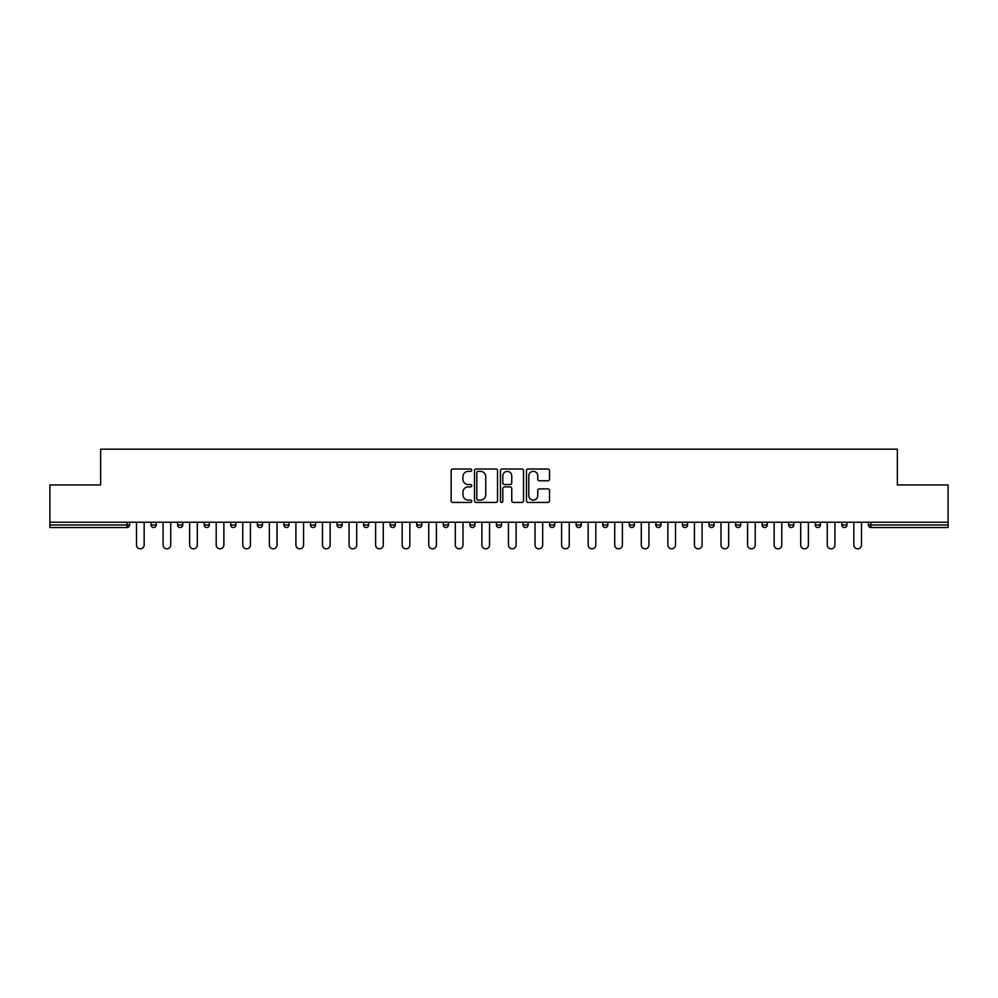 <?xml version="1.0" encoding="UTF-8"?>
<svg xmlns="http://www.w3.org/2000/svg" width="998" height="998" viewBox="0 0 998 998"><rect width="100%" height="100%" fill="white"/><g stroke="black" fill="none" stroke-linecap="round" stroke-linejoin="round"><path stroke-width="1.5" d="M471.755 470.17A1.173 1.173 0 0 0 470.582 468.998L452.818 468.998A1.672 1.672 0 0 0 451.146 470.669L451.146 500.759A1.672 1.672 0 0 0 452.818 502.431L470.582 502.431A1.173 1.173 0 0 0 471.755 501.258A1.173 1.173 0 0 0 470.582 500.098L468.287 500.098A5.352 5.352 0 0 1 462.935 494.746L462.935 492.239A5.352 5.352 0 0 1 468.287 486.887L470.582 486.887A1.173 1.173 0 0 0 471.755 485.714A1.173 1.173 0 0 0 470.582 484.541L468.287 484.541A5.352 5.352 0 0 1 462.935 479.202L462.935 476.695A5.352 5.352 0 0 1 468.287 471.343L470.582 471.343A1.173 1.173 0 0 0 471.755 470.17M547.852 480.786A1.672 1.672 0 0 0 549.524 479.115L549.524 470.669A1.672 1.672 0 0 0 547.852 468.998L528.129 468.998A1.672 1.672 0 0 0 526.457 470.669L526.457 500.759A1.672 1.672 0 0 0 528.129 502.431L547.852 502.431A1.672 1.672 0 0 0 549.524 500.759L549.524 490.567A1.672 1.672 0 0 0 547.852 488.895L539.419 488.895A1.672 1.672 0 0 0 537.747 490.567L537.747 495.619A4.466 4.466 0 0 1 533.269 500.098A4.466 4.466 0 0 1 528.803 495.619L528.803 475.809A4.466 4.466 0 0 1 533.269 471.343A4.466 4.466 0 0 1 537.747 475.809L537.747 479.115A1.672 1.672 0 0 0 539.419 480.786L547.852 480.786M49.9 522.241L49.9 484.953L100.648 484.953L100.648 449.187L897.352 449.187L897.352 484.953L948.1 484.953L948.1 522.241L49.9 522.241L49.9 524.973L127.045 524.973L127.045 522.241M497.54 470.669A1.672 1.672 0 0 0 495.869 468.998L476.146 468.998A1.672 1.672 0 0 0 474.474 470.669L474.474 500.759A1.672 1.672 0 0 0 476.146 502.431L495.869 502.431A1.672 1.672 0 0 0 497.54 500.759L497.54 470.669M502.131 468.998L521.854 468.998A1.672 1.672 0 0 1 523.526 470.669L523.526 500.759A1.672 1.672 0 0 1 521.854 502.431L513.421 502.431A1.672 1.672 0 0 1 511.749 500.759L511.749 488.558A1.672 1.672 0 0 0 510.078 486.887L504.477 486.887A1.672 1.672 0 0 0 502.805 488.558L502.805 501.258A1.173 1.173 0 0 1 501.632 502.431A1.173 1.173 0 0 1 500.46 501.258L500.46 470.669A1.672 1.672 0 0 1 502.131 468.998M129.603 522.241L129.603 524.973A2.557 2.557 0 0 1 127.045 527.53L49.9 527.53L49.9 524.973M948.1 522.241L948.1 527.53L870.955 527.53A2.557 2.557 0 0 1 868.397 524.973L868.397 522.241M151.06 522.241L151.06 524.973L151.06 522.241M127.045 527.53A2.557 2.557 0 0 0 129.603 524.973A2.557 2.557 0 0 1 127.045 527.53L127.045 524.973L129.603 524.973M153.617 527.53A2.557 2.557 0 0 1 151.06 524.973A2.557 2.557 0 0 0 153.617 527.53A2.557 2.557 0 0 0 156.175 524.973L156.175 522.241L156.175 524.973A2.557 2.557 0 0 1 153.617 527.53A2.557 2.557 0 0 1 151.06 524.973L156.175 524.973A2.557 2.557 0 0 1 153.617 527.53M177.632 522.241L177.632 524.973L177.632 522.241M182.734 522.241L182.734 524.973A2.557 2.557 0 0 1 180.189 527.53A2.557 2.557 0 0 1 177.632 524.973A2.557 2.557 0 0 0 180.189 527.53A2.557 2.557 0 0 0 182.734 524.973A2.557 2.557 0 0 1 180.189 527.53A2.557 2.557 0 0 1 177.632 524.973L182.734 524.973M204.203 522.241L204.203 524.973L204.203 522.241M209.306 522.241L209.306 524.973L209.306 522.241M230.763 524.973A2.557 2.557 0 0 0 233.32 527.53A2.557 2.557 0 0 0 235.877 524.973A2.557 2.557 0 0 1 233.32 527.53A2.557 2.557 0 0 0 235.877 524.973L235.877 522.241L235.877 524.973L230.763 524.973A2.557 2.557 0 0 0 233.32 527.53A2.557 2.557 0 0 1 230.763 524.973L230.763 522.241M257.334 524.973A2.557 2.557 0 0 0 259.892 527.53A2.557 2.557 0 0 0 262.449 524.973L262.449 522.241L262.449 524.973L257.334 524.973A2.557 2.557 0 0 0 259.892 527.53A2.557 2.557 0 0 1 257.334 524.973L257.334 522.241M289.008 522.241L289.008 524.973A2.557 2.557 0 0 1 286.451 527.53A2.557 2.557 0 0 1 283.906 524.973L283.906 522.241M313.023 527.53A2.557 2.557 0 0 0 315.58 524.973L315.58 522.241L315.58 524.973A2.557 2.557 0 0 1 313.023 527.53A2.557 2.557 0 0 1 310.465 524.973L310.465 522.241M337.037 522.241L337.037 524.973L337.037 522.241M342.152 522.241L342.152 524.973A2.557 2.557 0 0 1 339.594 527.53A2.557 2.557 0 0 1 337.037 524.973L342.152 524.973A2.557 2.557 0 0 1 339.594 527.53M368.711 522.241L368.711 524.973A2.557 2.557 0 0 1 366.166 527.53A2.557 2.557 0 0 1 363.609 524.973L363.609 522.241M392.725 527.53A2.557 2.557 0 0 0 395.283 524.973L395.283 522.241L395.283 524.973A2.557 2.557 0 0 1 392.725 527.53A2.557 2.557 0 0 1 390.168 524.973L390.168 522.241M421.855 522.241L421.855 524.973A2.557 2.557 0 0 1 419.297 527.53A2.557 2.557 0 0 1 416.74 524.973L416.74 522.241M443.312 522.241L443.312 524.973L443.312 522.241M448.414 522.241L448.414 524.973A2.557 2.557 0 0 1 445.869 527.53A2.557 2.557 0 0 1 443.312 524.973L448.414 524.973A2.557 2.557 0 0 1 445.869 527.53M474.986 522.241L474.986 524.973L469.883 524.973A2.557 2.557 0 0 0 472.428 527.53A2.557 2.557 0 0 1 469.883 524.973L469.883 522.241M499 527.53A2.557 2.557 0 0 0 501.557 524.973L501.557 522.241L501.557 524.973A2.557 2.557 0 0 1 499 527.53A2.557 2.557 0 0 1 496.443 524.973L496.443 522.241M528.117 522.241L528.117 524.973A2.557 2.557 0 0 1 525.572 527.53A2.557 2.557 0 0 1 523.014 524.973L523.014 522.241M549.586 522.241L549.586 524.973L549.586 522.241M554.688 522.241L554.688 524.973A2.557 2.557 0 0 1 552.131 527.53A2.557 2.557 0 0 1 549.586 524.973L554.688 524.973A2.557 2.557 0 0 1 552.131 527.53M581.26 522.241L581.26 524.973A2.557 2.557 0 0 1 578.703 527.53A2.557 2.557 0 0 1 576.145 524.973L576.145 522.241M602.717 524.973L607.832 524.973A2.557 2.557 0 0 1 605.275 527.53A2.557 2.557 0 0 0 607.832 524.973L607.832 522.241L607.832 524.973A2.557 2.557 0 0 1 605.275 527.53A2.557 2.557 0 0 1 602.717 524.973L602.717 522.241M634.391 522.241L634.391 524.973A2.557 2.557 0 0 1 631.834 527.53A2.557 2.557 0 0 1 629.289 524.973L629.289 522.241M655.848 522.241L655.848 524.973L655.848 522.241M660.963 522.241L660.963 524.973L660.963 522.241M682.42 522.241L682.42 524.973L682.42 522.241M687.535 522.241L687.535 524.973A2.557 2.557 0 0 1 684.977 527.53A2.557 2.557 0 0 1 682.42 524.973L687.535 524.973A2.557 2.557 0 0 1 684.977 527.53M708.992 522.241L708.992 524.973L708.992 522.241M714.094 522.241L714.094 524.973L714.094 522.241M735.551 522.241L735.551 524.973L735.551 522.241M740.666 522.241L740.666 524.973A2.557 2.557 0 0 1 738.108 527.53A2.557 2.557 0 0 1 735.551 524.973A2.557 2.557 0 0 0 738.108 527.53A2.557 2.557 0 0 0 740.666 524.973A2.557 2.557 0 0 1 738.108 527.53A2.557 2.557 0 0 1 735.551 524.973L740.666 524.973M767.237 522.241L767.237 524.973A2.557 2.557 0 0 1 764.68 527.53A2.557 2.557 0 0 1 762.123 524.973L762.123 522.241M793.797 522.241L793.797 524.973L788.694 524.973A2.557 2.557 0 0 0 791.252 527.53A2.557 2.557 0 0 1 788.694 524.973L788.694 522.241M820.368 522.241L820.368 524.973A2.557 2.557 0 0 1 817.811 527.53A2.557 2.557 0 0 1 815.266 524.973L815.266 522.241M841.825 522.241L841.825 524.973L841.825 522.241M846.94 522.241L846.94 524.973A2.557 2.557 0 0 1 844.383 527.53A2.557 2.557 0 0 1 841.825 524.973A2.557 2.557 0 0 0 844.383 527.53A2.557 2.557 0 0 1 841.825 524.973L846.94 524.973A2.557 2.557 0 0 1 844.383 527.53M206.748 527.53A2.557 2.557 0 0 1 204.203 524.973A2.557 2.557 0 0 0 206.748 527.53A2.557 2.557 0 0 0 209.306 524.973A2.557 2.557 0 0 1 206.748 527.53A2.557 2.557 0 0 1 204.203 524.973L209.306 524.973A2.557 2.557 0 0 1 206.748 527.53M472.428 527.53A2.557 2.557 0 0 0 474.986 524.973A2.557 2.557 0 0 1 472.428 527.53A2.557 2.557 0 0 1 469.883 524.973M658.406 527.53A2.557 2.557 0 0 1 655.848 524.973L660.963 524.973A2.557 2.557 0 0 1 658.406 527.53A2.557 2.557 0 0 0 660.963 524.973A2.557 2.557 0 0 1 658.406 527.53M711.549 527.53A2.557 2.557 0 0 1 708.992 524.973A2.557 2.557 0 0 0 711.549 527.53A2.557 2.557 0 0 0 714.094 524.973A2.557 2.557 0 0 1 711.549 527.53A2.557 2.557 0 0 1 708.992 524.973L714.094 524.973M791.252 527.53A2.557 2.557 0 0 0 793.797 524.973A2.557 2.557 0 0 1 791.252 527.53A2.557 2.557 0 0 1 788.694 524.973M477.98 471.343A1.173 1.173 0 0 0 476.807 472.516L476.807 498.925A1.173 1.173 0 0 0 477.98 500.098L480.4 500.098A5.352 5.352 0 0 0 485.752 494.746L485.752 476.695A5.352 5.352 0 0 0 480.4 471.343L477.98 471.343M511.749 475.896A4.466 4.466 0 0 0 507.271 471.418A4.466 4.466 0 0 0 502.805 475.896L502.805 482.87A1.672 1.672 0 0 0 504.477 484.541L510.078 484.541A1.672 1.672 0 0 0 511.749 482.87L511.749 475.896M136.501 544.983L136.501 522.241L136.501 544.983A3.83 3.83 0 0 0 140.331 548.813A3.83 3.83 0 0 0 144.161 544.983L144.161 522.241M163.073 544.983L163.073 522.241L163.073 544.983A3.83 3.83 0 0 0 166.903 548.813A3.83 3.83 0 0 0 170.733 544.983L170.733 522.241M189.632 544.983L189.632 522.241L189.632 544.983A3.83 3.83 0 0 0 193.475 548.813A3.83 3.83 0 0 0 197.305 544.983L197.305 522.241M216.204 544.983L216.204 522.241L216.204 544.983A3.83 3.83 0 0 0 220.034 548.813A3.83 3.83 0 0 0 223.864 544.983L223.864 522.241M242.776 544.983L242.776 522.241L242.776 544.983A3.83 3.83 0 0 0 246.606 548.813A3.83 3.83 0 0 0 250.436 544.983L250.436 522.241M269.335 544.983L269.335 522.241L269.335 544.983A3.83 3.83 0 0 0 273.178 548.813A3.83 3.83 0 0 0 277.007 544.983L277.007 522.241M295.907 544.983L295.907 522.241L295.907 544.983A3.83 3.83 0 0 0 299.737 548.813A3.83 3.83 0 0 0 303.567 544.983L303.567 522.241M322.479 544.983L322.479 522.241L322.479 544.983A3.83 3.83 0 0 0 326.309 548.813A3.83 3.83 0 0 0 330.138 544.983L330.138 522.241M349.051 544.983L349.051 522.241L349.051 544.983A3.83 3.83 0 0 0 352.88 548.813A3.83 3.83 0 0 0 356.71 544.983L356.71 522.241M375.61 544.983L375.61 522.241L375.61 544.983A3.83 3.83 0 0 0 379.44 548.813A3.83 3.83 0 0 0 383.282 544.983L383.282 522.241M402.182 544.983L402.182 522.241L402.182 544.983A3.83 3.83 0 0 0 406.011 548.813A3.83 3.83 0 0 0 409.841 544.983L409.841 522.241M428.753 544.983L428.753 522.241L428.753 544.983A3.83 3.83 0 0 0 432.583 548.813A3.83 3.83 0 0 0 436.413 544.983L436.413 522.241M455.313 544.983L455.313 522.241L455.313 544.983A3.83 3.83 0 0 0 459.142 548.813A3.83 3.83 0 0 0 462.985 544.983L462.985 522.241M481.884 544.983L481.884 522.241L481.884 544.983A3.83 3.83 0 0 0 485.714 548.813A3.83 3.83 0 0 0 489.544 544.983L489.544 522.241M508.456 544.983L508.456 522.241L508.456 544.983A3.83 3.83 0 0 0 512.286 548.813A3.83 3.83 0 0 0 516.116 544.983L516.116 522.241M535.015 544.983L535.015 522.241L535.015 544.983A3.83 3.83 0 0 0 538.858 548.813A3.83 3.83 0 0 0 542.687 544.983L542.687 522.241M561.587 544.983L561.587 522.241L561.587 544.983A3.83 3.83 0 0 0 565.417 548.813A3.83 3.83 0 0 0 569.247 544.983L569.247 522.241M588.159 544.983L588.159 522.241L588.159 544.983A3.83 3.83 0 0 0 591.989 548.813A3.83 3.83 0 0 0 595.818 544.983L595.818 522.241M614.718 544.983L614.718 522.241L614.718 544.983A3.83 3.83 0 0 0 618.56 548.813A3.83 3.83 0 0 0 622.39 544.983L622.39 522.241M641.29 544.983L641.29 522.241L641.29 544.983A3.83 3.83 0 0 0 645.12 548.813A3.83 3.83 0 0 0 648.95 544.983L648.95 522.241M667.862 544.983L667.862 522.241L667.862 544.983A3.83 3.83 0 0 0 671.691 548.813A3.83 3.83 0 0 0 675.521 544.983L675.521 522.241M694.433 544.983L694.433 522.241L694.433 544.983A3.83 3.83 0 0 0 698.263 548.813A3.83 3.83 0 0 0 702.093 544.983L702.093 522.241M720.993 544.983L720.993 522.241L720.993 544.983A3.83 3.83 0 0 0 724.822 548.813A3.83 3.83 0 0 0 728.665 544.983L728.665 522.241M747.564 544.983L747.564 522.241L747.564 544.983A3.83 3.83 0 0 0 751.394 548.813A3.83 3.83 0 0 0 755.224 544.983L755.224 522.241M774.136 544.983L774.136 522.241L774.136 544.983A3.83 3.83 0 0 0 777.966 548.813A3.83 3.83 0 0 0 781.796 544.983L781.796 522.241M800.695 544.983L800.695 522.241L800.695 544.983A3.83 3.83 0 0 0 804.525 548.813A3.83 3.83 0 0 0 808.368 544.983L808.368 522.241M827.267 544.983L827.267 522.241L827.267 544.983A3.83 3.83 0 0 0 831.097 548.813A3.83 3.83 0 0 0 834.927 544.983L834.927 522.241M853.839 544.983L853.839 522.241L853.839 544.983A3.83 3.83 0 0 0 857.669 548.813A3.83 3.83 0 0 0 861.499 544.983L861.499 522.241M870.955 522.241L870.955 524.973L948.1 524.973M868.397 524.973L870.955 524.973L870.955 527.53M259.892 527.53A2.557 2.557 0 0 0 262.449 524.973M286.451 527.53A2.557 2.557 0 0 0 289.008 524.973L283.906 524.973M315.58 524.973L310.465 524.973M366.166 527.53A2.557 2.557 0 0 0 368.711 524.973L363.609 524.973M395.283 524.973L390.168 524.973M419.297 527.53A2.557 2.557 0 0 0 421.855 524.973L416.74 524.973M501.557 524.973L496.443 524.973M525.572 527.53A2.557 2.557 0 0 0 528.117 524.973L523.014 524.973M578.703 527.53A2.557 2.557 0 0 0 581.26 524.973L576.145 524.973M631.834 527.53A2.557 2.557 0 0 0 634.391 524.973L629.289 524.973M764.68 527.53A2.557 2.557 0 0 0 767.237 524.973L762.123 524.973M817.811 527.53A2.557 2.557 0 0 0 820.368 524.973L815.266 524.973"/></g></svg>
